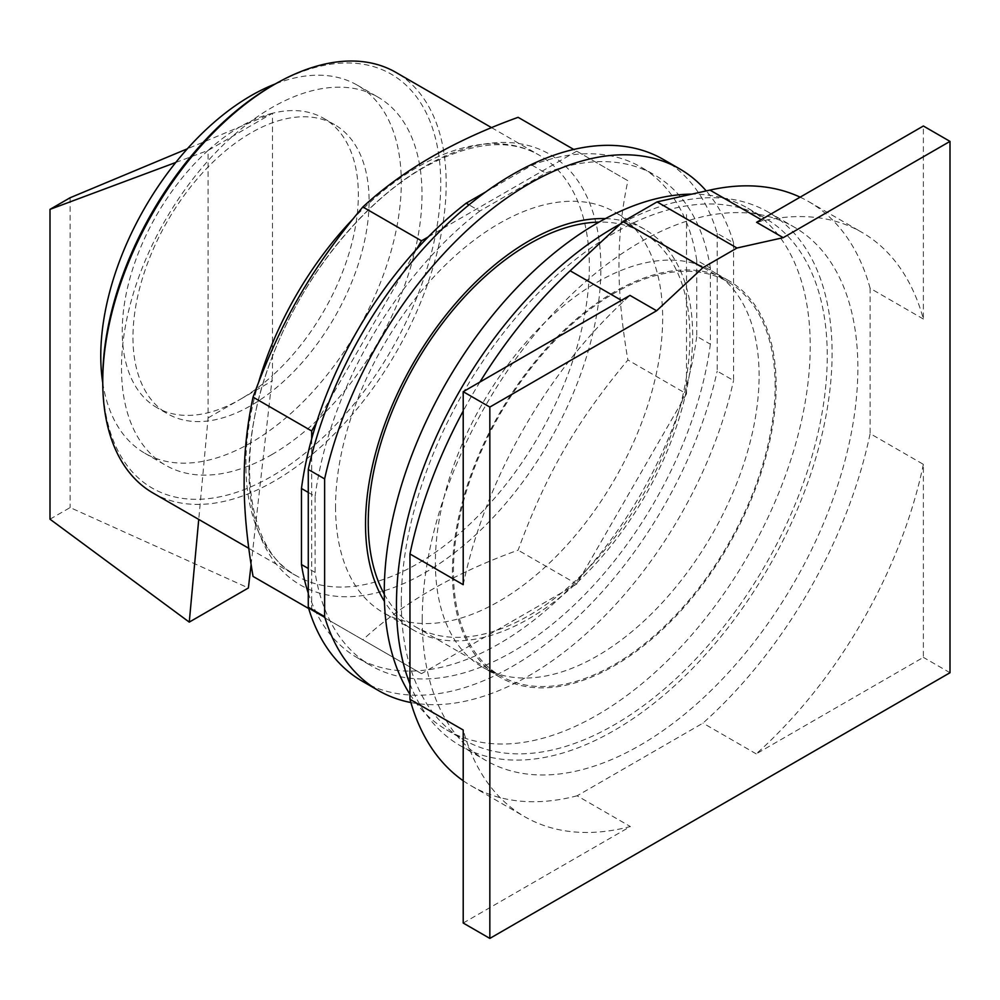 <?xml version="1.0" encoding="UTF-8"?>
<svg xmlns="http://www.w3.org/2000/svg" width="1000" height="1000" viewBox="0 0 1000 1000"><rect width="100%" height="100%" fill="white"/><g stroke="black" fill="none" stroke-linecap="round" stroke-linejoin="round"><path stroke-width="0.75" stroke-dasharray="5 3.75" d="M463.212 584.7A337.337 194.762 -60 0 1 623.413 301.512L629.987 295.4M463.212 923.037L630.363 826.538A337.337 194.762 -60 0 1 524.625 816.675A337.337 194.762 -60 0 1 463.212 730.025M923.375 464.35A337.337 194.762 -60 0 1 756.225 753.875L923.375 657.362L923.375 464.35L870.125 433.612A337.337 194.762 120 0 1 702.975 723.125L577.112 795.8L630.363 826.538M756.6 222.3L763.175 220.825A337.337 194.762 -60 0 1 861.963 232.387A337.337 194.762 -60 0 1 923.375 319.025L923.375 126.013M384.275 594.15A227.463 131.325 120 0 0 415.363 626.712A227.463 131.325 120 0 0 590.638 565.775A227.463 131.325 120 0 0 689.925 336.863A227.463 131.325 120 0 0 642.825 232.738A227.463 131.325 120 0 0 599.075 222.1M479.95 382.013A337.337 194.762 120 0 0 463.212 411.025M463.212 780.738A337.337 194.762 120 0 0 471.375 785.925A337.337 194.762 120 0 0 577.112 795.8M756.225 753.875L702.975 723.125M950 672.738L923.375 657.362M923.375 319.025L870.125 288.275L870.125 433.612M870.125 288.275A337.337 194.762 120 0 0 808.713 201.637A337.337 194.762 120 0 0 800.125 197.162M775.125 386.05A227.463 131.325 120 0 0 728.012 281.925A227.463 131.325 120 0 0 552.725 342.863A227.463 131.325 120 0 0 453.438 571.775A227.463 131.325 120 0 0 500.55 675.9A227.463 131.325 120 0 0 675.825 614.963A227.463 131.325 120 0 0 775.125 386.05M422.225 619.538A308.038 177.85 120 0 0 486.025 760.55A308.038 177.85 120 0 0 723.4 678.025A308.038 177.85 120 0 0 857.862 368.025A308.038 177.85 120 0 0 794.062 227.013A308.038 177.85 120 0 0 556.688 309.538A308.038 177.85 120 0 0 422.225 619.538M452.413 572.362A228.912 132.162 -60 0 1 552.337 342A228.912 132.162 -60 0 1 728.737 280.663A228.912 132.162 -60 0 1 776.137 385.462A228.912 132.162 -60 0 1 676.225 615.825A228.912 132.162 -60 0 1 499.825 677.15A228.912 132.162 -60 0 1 452.413 572.362M409.963 684.025A308.038 177.85 120 0 0 460.262 745.675A308.038 177.85 120 0 0 697.638 663.15A308.038 177.85 120 0 0 832.1 353.15A308.038 177.85 120 0 0 768.3 212.138A308.038 177.85 120 0 0 620.487 223.912M759.1 375.625A228.912 132.162 120 0 0 711.7 270.837A228.912 132.162 120 0 0 535.3 332.163A228.912 132.162 120 0 0 435.375 562.525A228.912 132.162 120 0 0 482.788 667.312A228.912 132.162 120 0 0 659.188 605.988A228.912 132.162 120 0 0 759.1 375.625M401.3 601.875A301.2 173.9 120 0 0 463.688 739.75A301.2 173.9 120 0 0 695.788 659.062A301.2 173.9 120 0 0 827.262 355.95A301.2 173.9 120 0 0 764.875 218.062A301.2 173.9 120 0 0 532.775 298.762A301.2 173.9 120 0 0 401.3 601.875M409.963 694.3A301.2 173.9 120 0 0 446.65 729.912A301.2 173.9 120 0 0 678.75 649.225A301.2 173.9 120 0 0 810.225 346.112A301.2 173.9 120 0 0 747.837 208.225A301.2 173.9 120 0 0 691.862 194.125M50 519.2L70.138 507.562L248.388 587.975M70.138 197.738L70.138 507.562M251.112 564.575L272.488 375.562A166.962 96.4 120 0 0 323.775 118.4A166.962 96.4 120 0 0 272.488 113.25L187.35 148.8M175.75 162.475L208.1 150.425L272.488 113.25L272.488 375.562A166.962 96.4 -60 0 1 240.287 399.312L272.488 380.725M272.488 113.25A166.962 96.4 120 0 0 240.287 126.662A166.962 96.4 120 0 0 208.1 150.425L208.1 417.9L198.738 519.412M208.1 417.9L240.287 399.312A166.962 96.4 -60 0 1 208.1 412.738A166.962 96.4 120 0 1 156.812 407.587L167.55 413.775A166.962 96.4 120 0 0 251.025 405.513A166.962 96.4 120 0 0 360.1 258.387A166.962 96.4 120 0 0 334.5 124.588A166.962 96.4 120 0 0 251.025 132.863A166.962 96.4 120 0 0 141.95 279.988A166.962 96.4 120 0 0 167.55 413.775M208.1 150.425A166.962 96.4 120 0 0 156.812 407.587M102.75 382.875A212.5 122.688 120 0 0 144.775 453.212A212.5 122.688 120 0 0 251.025 442.688A212.5 122.688 120 0 0 389.85 255.438A212.5 122.688 120 0 0 357.275 85.162A212.5 122.688 120 0 0 275.35 83.925M271.75 454.65A212.5 122.688 120 0 0 410.562 267.4A212.5 122.688 120 0 0 377.987 97.125A212.5 122.688 120 0 0 271.75 107.65A212.5 122.688 120 0 0 132.925 294.9A212.5 122.688 120 0 0 165.5 465.175A212.5 122.688 120 0 0 271.75 454.65M102.75 378.713A239 137.988 120 0 0 271.75 476.287A239 137.988 120 0 0 440.737 183.575A239 137.988 120 0 0 271.737 86.013M153.05 493.038A242.85 140.213 120 0 0 340.188 427.975A242.85 140.213 120 0 0 446.188 183.575A242.85 140.213 120 0 0 395.9 72.4M253.05 576.413L362.85 639.8C402.638 603.013 454.4 573.138 518.112 550.163C545.688 474.787 576.413 421.562 627.9 360C621.862 324.837 618.888 293.238 618.975 265.212C618.888 237.075 621.862 208.912 627.9 180.712L518.112 117.325M428.237 236.912L576.737 151.175L573.725 149.438M576.737 151.175L627.9 180.712M686.525 214.562L686.525 393.85L627.9 360M686.525 393.85L576.737 584.012L518.112 550.163M576.737 584.012L421.475 673.65L362.85 639.8M421.475 673.65L308.675 608.525M311.688 610.262L311.688 438.787M316.462 422.688L416.688 249.112M485.85 191.85L532.038 165.175A283.363 163.6 120 0 1 569.963 155.087A283.363 163.6 -60 0 1 581.525 153.938A283.363 163.6 120 0 1 640.788 167.013L654.412 174.875A283.363 163.6 120 0 0 545.675 173.05L479.787 211.075L469 204.85M696.75 260.262L696.75 336.337L710.375 344.212L710.375 268.137L696.75 260.262A283.363 163.6 120 0 0 686.525 222.375A283.363 163.6 -60 0 0 681.737 211.8A283.363 163.6 120 0 0 640.788 167.013M308.275 593.138A283.363 163.6 120 0 0 311.688 602.438A283.363 163.6 -60 0 0 316.462 613.025A283.363 163.6 120 0 0 357.425 657.812A283.363 163.6 120 0 0 416.688 670.888A283.363 163.6 -60 0 0 428.237 669.737A283.363 163.6 120 0 0 569.963 587.913A283.363 163.6 -60 0 0 581.525 575.712A283.363 163.6 120 0 0 681.737 402.137A283.363 163.6 -60 0 0 686.525 386.025A283.363 163.6 120 0 0 696.75 336.337M532.038 165.175L545.675 173.05M710.375 268.137A283.363 163.6 120 0 0 654.412 174.875M308.275 492.425L315.087 496.35L315.087 572.425A283.363 163.6 120 0 0 371.05 665.688A283.363 163.6 120 0 0 573.888 605.312A283.363 163.6 120 0 0 710.375 344.212M315.087 572.425L308.275 568.488M479.787 211.075A283.363 163.6 120 0 0 315.087 496.35M717.188 233.375L717.188 371.1L733.55 380.538L733.55 242.825L717.188 233.375A301.2 173.9 120 0 0 663.325 159.438M362.137 681.125A301.2 173.9 120 0 0 717.188 371.1M410.875 702.537A301.2 173.9 120 0 0 733.55 380.538M733.55 242.825A301.2 173.9 120 0 0 706.225 190.912M605.413 218.612A231.312 133.55 -60 0 1 644.75 229.4A231.312 133.55 -60 0 1 692.65 335.288A231.312 133.55 -60 0 1 591.688 568.075A231.312 133.55 -60 0 1 413.425 630.05A231.312 133.55 -60 0 1 384.425 601.375M335.538 506.85A231.312 133.55 120 0 0 383.438 612.737A231.312 133.55 120 0 0 561.7 550.763A231.312 133.55 120 0 0 662.663 317.975A231.312 133.55 120 0 0 614.763 212.087A231.312 133.55 120 0 0 436.512 274.062A231.312 133.55 120 0 0 335.538 506.85M621.4 300.35L623.413 301.512M761.15 219.662L763.175 220.825M258.738 381.875A242.85 140.213 120 0 0 245.9 464.513A242.85 140.213 120 0 0 296.188 575.688A242.85 140.213 120 0 0 417.625 563.663A242.85 140.213 120 0 0 589.338 266.225A242.85 140.213 120 0 0 539.05 155.05A242.85 140.213 120 0 0 417.625 167.075A242.85 140.213 120 0 0 352.475 219.513M248.988 471.175A248.825 143.663 -60 0 1 424.938 166.425A248.825 143.663 -60 0 1 600.887 268.012A248.825 143.663 -60 0 1 424.938 572.762A248.825 143.663 -60 0 1 248.988 471.175M471.375 785.925L524.625 816.675M808.713 201.637L861.963 232.387M642.825 232.738L728.012 281.925M415.363 626.712L500.55 675.9M768.3 212.138L794.062 227.013M460.262 745.675L486.025 760.55M728.737 280.663L711.7 270.837M499.825 677.15L482.788 667.312M747.837 208.225L764.875 218.062M446.65 729.912L463.688 739.75M323.775 118.4L334.5 124.588M357.275 85.162L377.987 97.125M144.775 453.212L165.5 465.175M491.625 127.675L539.05 155.05C508.875 137.838 470.387 142.037 423.6 167.675C363.5 201.637 303.363 276.012 273.15 354.663C232.812 454.137 246.7 550.475 296.188 575.688L248.775 548.312M357.425 657.812L371.05 665.688M413.425 630.05L383.438 612.737M644.75 229.4L614.763 212.087"/><path stroke-width="1.5" d="M656.612 310.763L702.875 267.688L736.95 248.012L783.225 237.675L950 141.387L950 672.738L489.837 938.413L489.837 407.062L656.612 310.763L629.987 295.4L463.212 391.688L463.212 584.7L409.963 553.95A337.337 194.762 120 0 1 463.212 411.025M489.837 407.062L463.212 391.688M409.963 553.95L409.963 699.287L463.212 730.025L463.212 923.037L489.837 938.413M783.225 237.675L756.6 222.3L923.375 126.013L950 141.387M599.075 222.1A227.463 131.325 120 0 0 368.25 522.587A227.463 131.325 120 0 0 384.275 594.15M736.95 248.012L657.075 201.9L623 221.575L570.163 270.775A337.337 194.762 120 0 0 479.95 382.013M702.875 267.688L623 221.575M409.963 699.287A337.337 194.762 120 0 0 463.212 780.738M800.125 197.162A337.337 194.762 120 0 0 709.925 190.087L657.075 201.9M620.487 223.912A308.038 177.85 120 0 0 396.463 604.663A308.038 177.85 120 0 0 409.963 684.025M691.862 194.125A301.2 173.9 120 0 0 384.263 592.038A301.2 173.9 120 0 0 409.963 694.3M251.112 564.575L248.388 587.975L189.262 622.112L50 519.2L50 209.363L70.138 197.738L187.35 148.8M198.738 519.412L189.262 622.112M50 209.363L175.75 162.475M275.35 83.925A212.5 122.688 120 0 0 251.025 95.688A212.5 122.688 120 0 0 102.75 382.875M491.625 127.675L395.9 72.4A242.85 140.213 120 0 0 274.462 84.438L271.737 86.013A239 137.988 120 0 0 102.75 378.713L102.75 381.863A242.85 140.213 120 0 0 153.05 493.038L248.775 548.312M274.462 84.438A242.85 140.213 120 0 0 102.75 381.863M573.725 149.438L518.112 117.325C454.4 140.312 402.638 170.188 362.85 206.975C311.363 268.538 280.637 321.763 253.05 397.125C247.013 425.325 244.05 453.488 244.137 481.625C244.05 509.65 247.013 541.25 253.05 576.413L308.675 608.525M308.275 568.488L301.462 564.55L301.462 488.488A283.363 163.6 120 0 1 311.688 438.787L311.688 430.975L253.05 397.125M311.688 430.975L316.462 422.688A283.363 163.6 -60 0 0 311.688 438.787M316.462 422.688A283.363 163.6 120 0 1 416.688 249.112L421.475 240.812L362.85 206.975M421.475 240.812L428.237 236.912A283.363 163.6 -60 0 0 416.688 249.112M301.462 564.55A283.363 163.6 120 0 0 308.275 593.138M469 204.85L466.163 203.212A283.363 163.6 120 0 0 428.237 236.912M466.163 203.212L485.85 191.85M301.462 488.488L308.275 492.425M308.275 607.188L308.275 469.462L324.625 478.913L324.625 616.625L308.275 607.188A301.2 173.9 120 0 0 362.137 681.125L378.488 690.562A301.2 173.9 120 0 0 410.875 702.537M706.225 190.912A301.2 173.9 120 0 0 679.688 168.888L663.325 159.438A301.2 173.9 120 0 0 308.275 469.462M324.625 616.625A301.2 173.9 120 0 0 378.488 690.562M679.688 168.888A301.2 173.9 120 0 0 324.625 478.913M384.425 601.375A231.312 133.55 -60 0 1 365.525 524.163A231.312 133.55 -60 0 1 605.413 218.612M570.163 270.775L621.4 300.35M709.925 190.087L761.15 219.662M352.475 219.513A242.85 140.213 120 0 0 258.738 381.875"/></g></svg>
